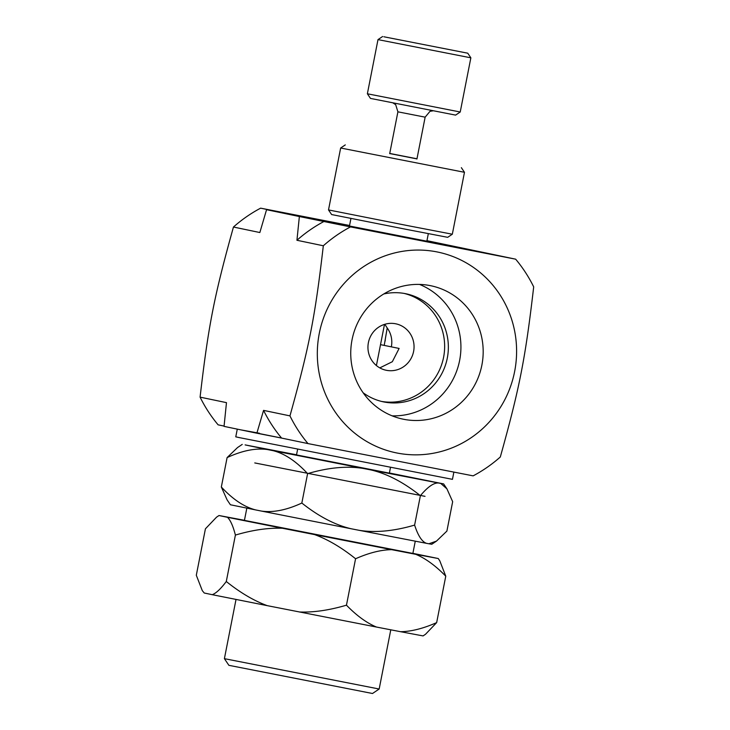 <?xml version="1.0" encoding="UTF-8"?>
<svg xmlns="http://www.w3.org/2000/svg" width="730" height="730" viewBox="0 0 730 730"><rect width="100%" height="100%" fill="white"/><g stroke="black" fill="none" stroke-linecap="round" stroke-linejoin="round"><path stroke-width="1.09" d="M307.987 443.584L281.598 438.082A140.361 136.254 -78.2 0 1 263.566 410.379L289.956 415.881A140.361 136.254 101.8 0 0 307.987 443.584L473.14 475.86A140.361 136.254 101.8 0 0 500.315 456.989C519.733 387.32 525.317 358.859 533.694 286.881A140.361 136.254 101.8 0 0 515.654 259.177L426.95 240.681M281.598 438.082L256.851 433.209L263.566 410.379M224.073 426.083L218.124 424.842A140.361 136.254 -78.2 0 1 200.084 397.138L226.473 402.641L224.046 426.375L256.851 433.209M296.937 240.27L299.364 216.536L350.5 226.902A140.361 136.254 101.8 0 0 323.326 245.773L296.937 240.27A140.361 136.254 -78.2 0 1 324.111 221.4M287.018 213.662L266.56 209.692L259.844 232.532L233.454 227.03A140.361 136.254 -78.2 0 1 260.628 208.16L287.018 213.662M350.5 226.902L515.654 259.177M397.22 453.056A102.519 99.517 101.8 0 0 515.718 337.625A102.519 99.517 101.8 0 0 372.172 261.541A102.519 99.517 101.8 0 0 318.198 367.272A102.519 99.517 101.8 0 0 397.22 453.056M289.956 415.881C309.365 346.212 314.949 317.742 323.326 245.773M349.57 225.488L260.628 208.16M233.454 227.03C214.045 296.699 208.461 325.16 200.084 397.138M266.56 209.692L299.364 216.536M426.849 241.183L349.46 226.008M379.81 367.893L392.329 361.715L399.118 348.438L384.217 345.409L387.21 327.98L384.829 324.284M391.344 346.814A23.725 23.022 101.8 0 0 387.21 327.98M413.6 351.459A23.725 23.022 -78.2 0 1 386.152 370.256A23.725 23.022 -78.2 0 1 368.458 342.334A23.725 23.022 -78.2 0 1 395.842 323.819A23.725 23.022 -78.2 0 1 413.6 351.459M380.512 344.651L384.217 345.409M392.129 415.845A68.136 66.138 101.8 0 0 459.617 360.501A68.136 66.138 101.8 0 0 419.531 284.426M363.166 392.795A55.206 53.582 101.8 0 0 383.433 401.856A55.206 53.582 101.8 0 0 447.298 358.092A55.206 53.582 101.8 0 0 405.971 293.77A55.206 53.582 101.8 0 0 383.77 293.971M481.873 365.137A68.136 66.138 -78.2 0 1 403.051 419.157A68.136 66.138 -78.2 0 1 352.216 338.948A68.136 66.138 -78.2 0 1 430.873 285.749A68.136 66.138 -78.2 0 1 481.873 365.137M381.589 401.427A55.206 53.582 101.8 0 0 443.584 357.317A55.206 53.582 101.8 0 0 404.11 293.414M408.837 225.853L328.509 209.921L340.654 148.007L464.472 172.298L452.326 234.211L408.837 225.853M328.509 209.921L331.621 214.547L406.92 229.485L447.7 237.323L452.326 234.211M416.976 158.793L389.738 153.446M389.72 153.555L416.958 158.903M436.476 541.112L431.768 544.27L428.875 543.777L436.476 541.112L446.897 531.084L452.664 501.674L446.915 488.826L440.719 483.415L443.612 483.908L389.409 473.003M414.613 525.089C418.071 535.793 422.049 541.879 426.566 543.348L359.224 530.336C375.53 532.891 393.99 531.139 414.613 525.089L420.389 495.679C403.571 482.311 387.137 473.743 371.068 469.974L438.411 482.986C433.656 482.731 427.652 486.965 420.389 495.679M227.094 499.849L221.336 487.001C232.797 499.375 244.24 507.012 255.664 509.923L230.397 504.758L227.094 499.849M301.837 503.043C318.654 516.411 335.088 524.98 351.148 528.757L261.431 511.073C273.102 512.77 286.571 510.097 301.837 503.043L307.604 473.642C296.152 461.269 284.709 453.622 273.276 450.711L362.993 468.395C346.695 465.84 328.226 467.583 307.604 473.642M296.544 454.781L245.125 444.899L267.509 449.561C255.838 447.864 242.369 450.547 227.103 457.591L237.533 447.563L242.232 444.397M255.664 509.923L261.431 511.073M426.566 543.348L428.875 543.777M351.148 528.757L359.224 530.336M227.103 457.591L221.336 487.001M273.276 450.711L267.509 449.561M371.068 469.974L362.993 468.395M440.719 483.415L438.411 482.986M296.535 454.836L264.26 448.822L342.872 464.408L421.548 479.683L389.391 473.058M254.761 462.929L425.015 496.336M296.517 454.927L389.382 473.14M297.63 449.269L296.49 455.046L342.899 464.289L389.355 473.268L390.486 467.483M379.171 689.02L224.402 658.661L228.882 665.322L372.501 693.5L379.171 689.02L390.787 629.808M281.579 438.046L240.453 429.797L259.497 433.255M453.868 472.118L452.454 479.345L238.929 437.535L235.772 436.832L237.287 429.13M244.45 520.298L219.009 515.517L216.536 517.178L205.422 528.812L196.306 575.249L202.292 590.625L204.254 593.015L202.292 590.625M226.291 581.5C240.334 592.76 254.004 600.808 267.271 605.654L212.266 594.685C216.107 593.253 220.779 588.855 226.291 581.5L235.398 535.072C233.098 526.074 230.452 520.152 227.45 517.296L282.455 528.264C268.339 527.708 252.653 529.98 235.398 535.072M299.4 611.986C313.517 612.543 329.203 610.271 346.458 605.179C356.605 615.627 366.606 622.918 376.461 627.043L267.271 605.654M436.659 622.608L425.535 634.251L423.071 635.912L400.578 631.705C411.282 631.55 423.3 628.521 436.659 622.608L445.765 576.18C435.618 565.732 425.617 558.45 415.762 554.316L438.246 558.523L412.888 553.34M438.246 558.523L439.779 560.804L445.765 576.18M355.574 558.751C341.521 547.491 327.861 539.443 314.584 534.597L391.645 549.663C380.951 549.818 368.924 552.847 355.574 558.751L346.458 605.179M376.461 627.043L400.578 631.705M204.254 593.015L212.266 594.685M314.584 534.597L282.455 528.264M415.762 554.316L391.645 549.663M227.45 517.296L219.438 515.626M244.431 520.38L412.87 553.431M367.373 93.778L370.475 98.413L455.602 115.112L460.228 112L470.859 57.825L377.994 39.612L367.373 93.778L460.228 112M383.861 36.774L467.748 53.199L383.861 36.774M389.692 153.674L397.905 111.827L425.143 117.165L429.961 111.362L433.082 110.805M385.285 340.007L385.02 341.321M345.29 144.896L340.654 148.007M461.36 167.672L464.472 172.298M350.938 218.471L349.433 226.154M428.327 233.655L426.822 241.338M443.612 483.908L446.915 488.826M412.824 553.659L415.27 541.204M244.386 520.609L246.831 508.153M224.402 658.652L236.018 599.449M219.009 515.517L216.536 517.178M376.406 365.566L384.491 324.394M416.93 159.012L425.143 117.165M392.959 102.93L395.678 104.664L397.905 111.827M382.63 36.5L377.994 39.612M467.748 53.199L470.859 57.825"/></g></svg>
